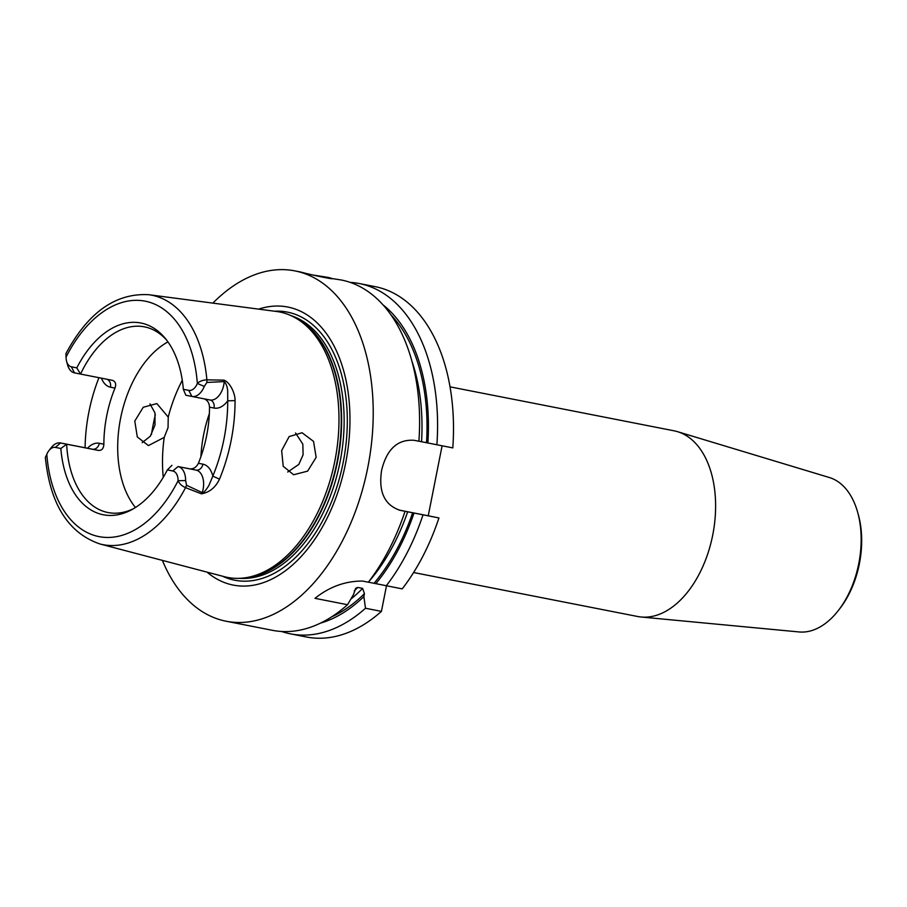 <?xml version="1.0" encoding="UTF-8"?>
<svg xmlns="http://www.w3.org/2000/svg" width="907" height="907" viewBox="0 0 907 907"><rect width="100%" height="100%" fill="white"/><g stroke="black" fill="none" stroke-linecap="round" stroke-linejoin="round"><path stroke-width="1.36" d="M413.592 572.521L637.644 616.499A94.611 57.991 -78.9 0 0 641.147 617.009L799.112 631.952A78.83 48.309 -78.9 0 0 838.567 610.218A78.83 48.309 -78.9 0 0 858.748 563.701A78.83 48.309 -78.9 0 0 857.739 512.58A78.83 48.309 -78.9 0 0 829.429 477.547L677.529 431.675A94.611 57.991 -78.9 0 0 674.082 430.814L450.042 386.847M641.147 617.009A94.611 57.991 -78.9 0 0 712.721 535.085A94.611 57.991 -78.9 0 0 677.529 431.675M838.567 610.218L840.109 608.223A75.258 46.121 -78.9 0 0 859.371 563.814A75.258 46.121 -78.9 0 0 858.407 515.006L857.739 512.58M399.998 510.301L400.191 510.346C384.511 505.142 378.321 491.798 381.609 470.325C386.722 449.237 397.538 439.226 414.057 440.292L418.909 441.244A178.509 109.407 -78.9 0 0 341.259 279.991L331.996 278.54M328.391 277.463C342.88 281.363 313.55 275.603 300.705 272.032L294.877 270.887A178.509 109.407 -78.9 0 0 212.873 303.119M313.675 275.138L328.096 277.406M287.7 472.014L298.8 464.429L303.108 454.736L302.825 444.124L295.546 432.99M316.158 457.355L307.598 471.141L293.641 474.758L283.222 466.289L281.646 450.575L289.152 436.573L302.076 432.752L313.539 441.403L316.158 457.355M168.056 427.605L164.212 437.401L148.419 445.586L137.308 436.97L134.78 421.075L143.249 407.266L156.854 403.581L168.237 417.095L168.056 427.605M142.172 442.65L150.301 436.233L155.006 424.986L154.961 412.866L149.961 403.876M209.336 413.751A94.611 57.991 -78.9 0 0 203.644 434.634A94.611 57.991 -78.9 0 0 200.923 456.618M167.954 341.905A94.611 57.991 -78.9 0 0 120.586 418.331A94.611 57.991 -78.9 0 0 135.449 507.501M235.049 400.599L227.725 400.837A24.568 15.056 101.1 0 1 214.041 408.059L209.517 407.152A94.611 57.991 101.1 0 1 206.626 435.745A94.611 57.991 101.1 0 1 198.406 463.262L202.93 464.169A24.568 15.056 101.1 0 1 212.816 476.13A123.443 75.666 -78.9 0 0 227.725 400.837L227.68 390.917C227.34 386.79 226.183 383.672 224.21 381.586L206.909 382.448L204.268 386.439A17.426 10.68 101.1 0 1 191.933 396.45A17.426 10.68 101.1 0 1 191.899 396.438L185.822 395.225L183.327 389.273L188.792 390.373A12.063 7.392 -78.9 0 0 197.352 383.446C199.653 381.223 202.828 380.022 206.887 379.84L223.972 380.146C230.004 382.266 235.298 393.525 235.049 400.599A128.794 78.943 101.1 0 1 219.494 479.145C215.515 487.501 209.494 492.399 201.467 493.839L185.538 487.66C181.74 485.914 179.269 483.59 178.101 480.699A12.063 7.392 -78.9 0 0 172.829 470.994L167.364 469.894A97.707 59.885 101.1 0 1 131.572 509.779A97.707 59.885 101.1 0 1 60.837 448.5L55.384 447.4A12.063 7.392 -78.9 0 0 48.876 450.666A12.063 7.392 -78.9 0 0 46.813 454.328L45.35 457.445M189.926 468.862L178.021 466.561A17.426 10.68 101.1 0 1 185.629 480.574L186.547 485.268L202.227 492.603A17.426 10.68 -78.9 0 0 196.014 470.087L189.926 468.862C193.622 469.078 196.445 467.207 198.406 463.262M87.503 448.251A24.568 15.056 101.1 0 1 99.339 443.296L103.863 444.203C103.647 448.5 101.856 450.575 98.489 450.439L66.653 444.192A94.611 57.991 -78.9 0 0 108.012 512.546A94.611 57.991 -78.9 0 0 133.51 508.691M103.863 444.203A94.611 57.991 101.1 0 1 106.754 415.621A94.611 57.991 101.1 0 1 114.974 388.105L110.45 387.187A24.568 15.056 101.1 0 1 101.459 378.174M207.045 572.136A141.673 86.834 -78.9 0 0 345.635 463.16A141.673 86.834 -78.9 0 0 258.665 309.128M186.547 485.268L185.538 487.66A127.093 77.9 101.1 0 1 102.661 544.597A127.093 77.9 101.1 0 1 99.917 543.962L224.392 576.693A135.245 82.9 -78.9 0 0 227.306 577.374A135.245 82.9 -78.9 0 0 245.003 577.838A135.245 82.9 -78.9 0 0 334.853 461.028A135.245 82.9 -78.9 0 0 295.965 318.198A135.245 82.9 -78.9 0 0 279.844 312.019A135.245 82.9 -78.9 0 0 276.442 311.464L148.839 294.718A127.093 77.9 101.1 0 1 152.036 295.251A127.093 77.9 101.1 0 1 206.887 379.84L206.909 382.448M162.376 560.379A178.509 109.407 -78.9 0 0 226.115 621.227A178.509 109.407 -78.9 0 0 367.766 467.604A178.509 109.407 -78.9 0 0 294.877 270.887M155.324 414.805A178.509 109.407 -78.9 0 0 153.226 424.51A178.509 109.407 -78.9 0 0 151.435 434.498M148.839 294.718C115.654 292.825 88.013 312.462 65.905 353.628L66.075 357.075A12.063 7.392 -78.9 0 0 66.596 361.315A12.063 7.392 -78.9 0 0 71.347 366.779L76.8 367.879A97.707 59.885 101.1 0 1 165.233 338.334A97.707 59.885 101.1 0 1 183.327 389.273M226.115 621.227L272.485 630.331A178.509 109.407 -78.9 0 0 347.528 604.72L314.99 598.337C329.388 586.795 345.227 581.036 362.483 581.058L368.333 582.215A178.509 109.407 -78.9 0 0 405.044 511.299L414.011 513.033A170.028 104.214 -78.9 0 1 375.838 583.654L402.232 588.87A178.509 109.407 -78.9 0 0 438.943 517.942L428.24 515.8L442.094 445.802M281.601 631.476A178.509 109.407 -78.9 0 0 290.467 633.857L306.396 636.986A178.509 109.407 -78.9 0 0 381.428 611.375L386.495 585.775M418.909 441.21L452.808 447.899A178.509 109.407 -78.9 0 0 375.158 286.646L359.24 283.517A178.509 109.407 -78.9 0 0 350.125 282.372M76.8 367.879L80.542 374.069L74.465 372.856A17.426 10.68 101.1 0 1 67.594 364.954L66.596 361.315M166.605 340.068A94.611 57.991 -78.9 0 0 144.462 326.86A94.611 57.991 -78.9 0 0 80.542 374.069L112.389 380.328M347.528 604.72L353.481 594.573L355.714 588.258L357.777 587.43L362.619 588.382L364.444 593.677L363.866 596.602L365.51 608.257L381.428 611.375M386.314 585.741A178.509 109.407 -78.9 0 0 423.025 514.825L414.011 513.033M375.838 583.654L368.355 582.169M438.943 517.942L423.025 514.825M320.454 623.132A170.028 104.214 -78.9 0 0 363.866 596.602M290.467 633.857A178.509 109.407 -78.9 0 0 365.51 608.257M400.089 510.324L405.044 511.299M427.877 442.99A170.028 104.214 -78.9 0 0 382.935 304.786M436.891 444.781A178.509 109.407 -78.9 0 0 359.24 283.517M112.377 380.316C115.54 381.45 116.402 384.046 114.974 388.105M209.517 407.152C209.211 402.753 207.318 399.953 203.814 398.751M48.876 450.666L51.189 447.673A17.426 10.68 101.1 0 1 60.554 442.956A17.426 10.68 101.1 0 1 60.576 442.967L66.653 444.192L60.837 448.5M167.364 469.894L171.933 465.336M398.763 510.006L428.24 515.8M98.954 377.686A124.338 76.211 -78.9 0 0 85.099 447.775M201.467 493.839L202.227 492.603C203.361 494.168 208.689 486.084 208.995 485.279L212.816 476.13L219.494 479.145M185.629 480.574L178.101 480.699A119.962 73.524 -78.9 0 1 98.784 536.57A119.962 73.524 -78.9 0 1 46.813 454.328M214.041 408.059A7.143 5.646 -78.6 0 0 209.914 399.976L191.933 396.45L209.891 399.976A17.426 10.68 -78.9 0 0 209.925 399.976A17.426 10.68 -78.9 0 0 224.21 381.586L223.972 380.146M204.268 386.439L197.352 383.446A119.962 73.524 -78.9 0 0 145.392 301.215A119.962 73.524 -78.9 0 0 66.075 357.075M164.212 437.401A112.468 68.932 -78.9 0 0 163.249 477.354M222.532 576.206A136.617 83.739 -78.9 0 0 343.141 462.649A136.617 83.739 -78.9 0 0 274.549 311.214M239.675 578.326A134.179 82.242 -78.9 0 0 340.034 462.037A134.179 82.242 -78.9 0 0 291.215 315.727M245.559 577.759A134.179 82.242 -78.9 0 0 337.529 461.55A134.179 82.242 -78.9 0 0 296.453 318.482M245.003 577.838L247.951 577.419A134.247 82.288 -78.9 0 0 337.143 461.47A134.247 82.288 -78.9 0 0 298.539 319.695L295.965 318.198M374.047 583.292A167.806 102.842 -78.9 0 0 412.64 512.75M368.446 582.067A164.235 100.654 -78.9 0 0 407.674 511.775M331.633 616.851A167.806 102.842 -78.9 0 0 364.444 593.677M350.839 599.096A164.235 100.654 -78.9 0 0 362.619 588.382M354.24 590.911A164.235 100.654 -78.9 0 0 357.777 587.43M426.517 442.707A167.806 102.842 -78.9 0 0 390.917 314.82M421.551 441.72A164.235 100.654 -78.9 0 0 411.846 360.941M182.296 380.316A112.468 68.932 -78.9 0 0 168.237 417.095M98.489 450.439L92.412 449.214A17.426 10.68 -78.9 0 0 92.389 449.214L60.576 442.967L55.384 447.4M99.339 443.296A7.143 5.646 101.4 0 1 92.412 449.214A17.426 10.68 -78.9 0 0 92.355 449.203M202.93 464.169A7.143 5.646 -78.6 0 1 196.014 470.087L178.021 466.561L172.829 470.994M110.45 387.187A7.143 5.646 101.4 0 0 106.777 379.217M191.899 396.438L188.792 390.373M71.347 366.779L74.465 372.856M45.35 457.434C50.123 504.247 68.308 533.078 99.917 543.962M92.389 449.214L60.554 442.956"/></g></svg>
